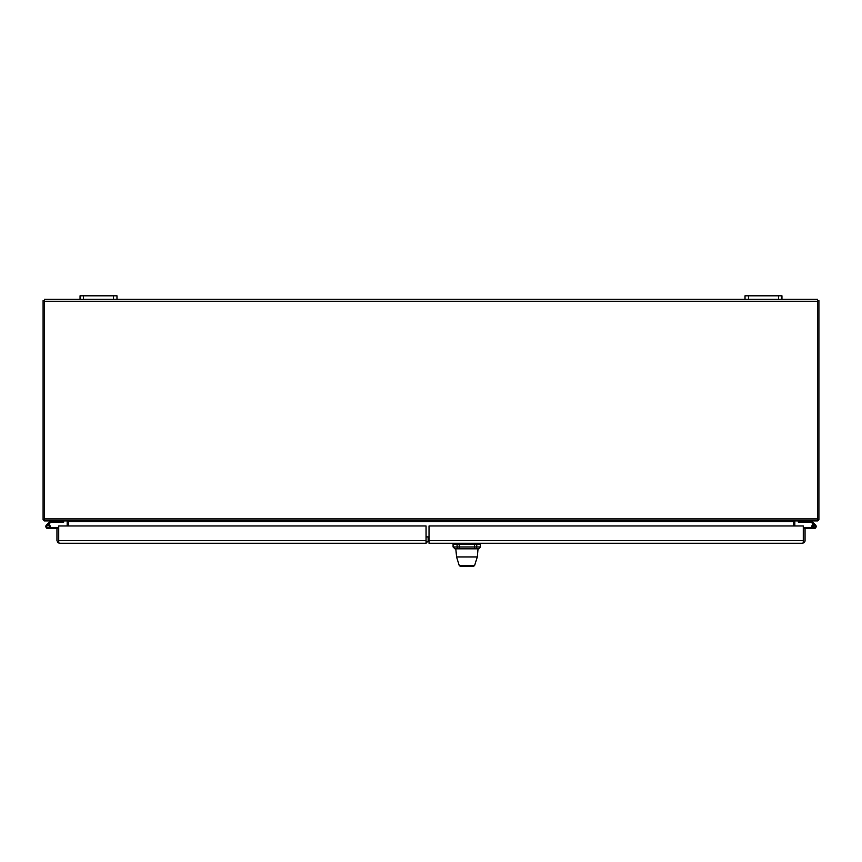 <?xml version="1.0" encoding="UTF-8"?>
<svg xmlns="http://www.w3.org/2000/svg" width="862" height="862" viewBox="0 0 862 862"><rect width="100%" height="100%" fill="white"/><g stroke="black" fill="none" stroke-linecap="round" stroke-linejoin="round"><path stroke-width="1.29" d="M83.506 295.817L80.047 295.817L80.047 299.276L83.506 299.276L83.506 295.817L113.525 295.817L113.525 299.276L83.506 299.276M113.525 299.276L116.984 299.276L116.984 295.817L113.525 295.817M748.475 295.817L745.016 295.817L745.016 299.276L748.475 299.276L748.475 295.817L778.494 295.817L778.494 299.276L748.475 299.276M778.494 299.276L781.953 299.276L781.953 295.817L778.494 295.817M58.713 540.668L58.713 525.96L426.054 525.96L426.054 543.275L59.586 543.275L57.991 542.737L56.957 540.636L56.957 528.589L58.713 528.589L58.713 542.737L59.597 543.275M426.054 543.275L428.134 540.937M57.991 542.737L58.702 540.636L426.054 540.636M429.028 535.992L428.662 541.002M49.145 526.434L50.158 526.434A2.166 2.166 0 0 1 47.119 528.406A2.166 2.166 0 0 1 46.537 524.839L50.449 520.928M63.734 520.928L63.734 522.07L50.923 522.07L47.712 525.281M49.899 527.447L58.713 527.447M50.147 527.447L50.147 528.589L56.957 528.589M48.628 524.365A2.166 2.166 0 0 1 50.158 526.434M50.147 528.589L47.992 528.589L50.147 528.589M49.145 526.66L49.145 526.197A0.927 0.927 0 0 0 48.229 525.281L47.766 525.281A0.927 0.927 0 0 0 46.839 526.197L46.839 526.66A0.927 0.927 0 0 0 47.766 527.587L48.229 527.587A0.927 0.927 0 0 0 49.145 526.66M429.028 543.275L802.403 543.275L803.287 542.737L803.287 525.96L429.028 525.96L429.028 543.275M804.009 542.737L803.298 541.799L803.287 528.589L805.043 528.589L805.043 540.636A2.64 2.64 0 0 1 804.009 542.737L802.403 543.275M428.694 540.614L803.287 540.668M811.551 520.928L815.463 524.839A2.166 2.166 0 0 0 813.372 524.365L811.077 522.07L798.266 522.07L798.266 520.928M812.101 527.447A2.166 2.166 0 0 1 813.879 524.279A2.166 2.166 0 0 1 816.163 526.37A2.166 2.166 0 0 1 814.008 528.589L805.043 528.589M812.985 526.434A1.013 1.013 0 0 1 814.676 525.669A1.013 1.013 0 0 0 812.985 526.434A1.013 1.013 0 0 1 814.676 525.669A1.013 1.013 0 0 0 812.985 526.434A1.013 1.013 0 0 1 814.676 525.669A1.013 1.013 0 0 0 812.985 526.434A1.013 1.013 0 0 1 814.676 525.669A1.013 1.013 0 0 0 812.985 526.434A1.013 1.013 0 0 1 814.676 525.669A1.013 1.013 0 0 0 812.985 526.434A1.013 1.013 0 0 1 814.676 525.669A1.013 1.013 0 0 0 812.985 526.434A1.013 1.013 0 0 1 814.676 525.669A1.013 1.013 0 0 0 812.985 526.434A1.013 1.013 0 0 1 814.676 525.669A1.013 1.013 0 0 1 814.471 527.339A1.013 1.013 0 0 1 812.995 526.52A1.013 1.013 0 0 1 813.943 525.421A1.013 1.013 0 0 1 815.021 526.402A1.013 1.013 0 0 1 814.008 527.447L803.287 527.447M803.287 528.589L803.287 541.519M812.995 526.52L811.853 526.628M811.853 528.589L814.008 528.589M814.924 526.434A0.927 0.927 0 0 1 813.545 527.232A0.927 0.927 0 0 1 813.545 525.637A0.927 0.927 0 0 1 814.924 526.434M817.575 301.269L817.575 520.928L44.425 520.928L44.425 301.269L817.575 301.269L817.575 299.276L781.953 299.276M745.016 299.276L116.984 299.276M80.047 299.276L44.425 299.276L44.425 301.269M68.389 520.928A1.993 1.993 0 0 1 68.497 521.596L68.497 520.928M793.503 520.928L793.503 521.596A1.993 1.993 0 0 1 793.611 520.928M793.503 525.96L793.503 521.596L68.497 521.596L68.497 525.96M428.134 538.308L428.694 538.308M428.694 539.644L428.134 539.644M44.425 300.601L43.1 300.601L43.1 519.603L44.425 519.603M44.425 520.81A1.993 1.993 0 0 1 43.219 519.603M67.171 525.96L67.171 521.596A0.668 0.668 0 0 0 66.503 520.928M817.575 519.603L818.9 519.603L818.9 300.601L817.575 300.601M818.781 519.603A1.993 1.993 0 0 1 817.575 520.81M795.497 520.928A0.668 0.668 0 0 0 794.829 521.596L794.829 525.96M457.937 543.275A0.927 0.862 -90 0 0 457.086 544.202L474.596 544.202L474.596 546.971L457.086 546.971L457.086 544.202L453.078 544.202L453.078 546.971L457.086 546.971A1.843 1.713 -90 0 0 458.799 548.825C453.66 548.825 453.66 548.825 458.799 548.825L474.38 548.825M475.889 543.275A0.927 0.862 90 0 1 476.751 544.202L476.751 546.971L474.596 546.971L474.596 548.825L478.033 548.825L477.3 556.949L456.558 556.949L455.815 548.825L459.23 548.825L459.23 543.275M474.606 565.537L473.734 566.183L460.125 566.183L459.241 565.537L474.606 565.537L477.3 556.949M426.054 541.519L428.134 541.519L428.134 536.907L426.054 536.907M58.713 536.907L58.713 541.519M817.575 518.935L44.425 518.935M428.134 537.64L428.694 537.64M474.596 543.275L474.596 544.202L480.436 544.202L479.509 543.275M475.027 548.825A1.843 1.724 90 0 0 476.751 546.971L480.436 546.971L480.436 544.202M453.078 544.202L453.994 543.275M480.436 546.971L478.593 548.825M453.078 546.971L454.92 548.825M459.241 565.537L456.558 556.949"/></g></svg>

